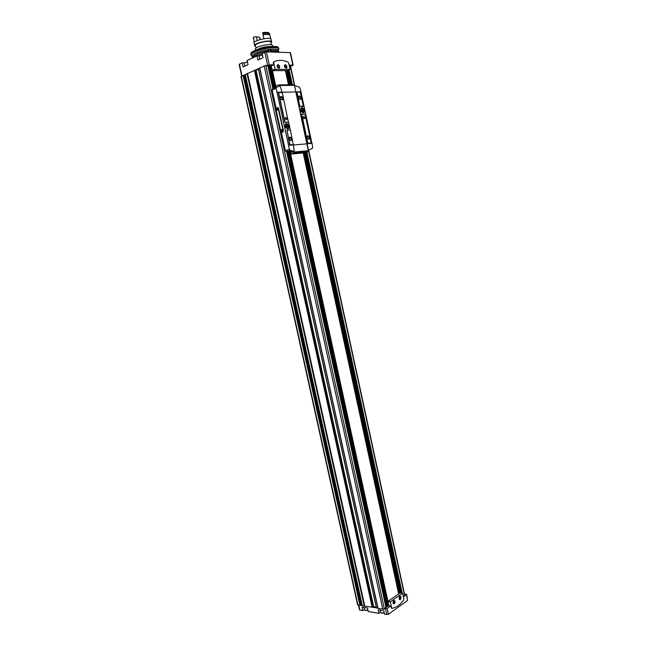 <?xml version="1.0" encoding="UTF-8"?>
<svg xmlns="http://www.w3.org/2000/svg" width="647" height="647" viewBox="0 0 647 647"><rect width="100%" height="100%" fill="white"/><g stroke="black" fill="none" stroke-linecap="round" stroke-linejoin="round"><path stroke-width="0.97" d="M241.703 76.063L239.123 64.368L242.156 62.832L243.07 66.956L248.036 64.66L247.122 60.511L256.996 55.893L257.91 60.09L263.062 57.712L262.14 53.491L266.443 51.889L290.43 52.609L293.14 65.185L291.199 66.156L289.403 66.14M268.707 50.442L270.147 49.714L270.947 52.011M270.867 50.126L270.325 49.851M271.279 52.019L270.858 50.094L271.271 52.019M244.631 62.864L242.156 62.832M259.35 55.941L256.996 55.893M362.069 604.953L359.967 605.487L357.629 604.937L240.975 76.5L245.237 74.656M376.384 607.848L364.771 606.118L247.55 73.507L258.347 68.728M388.718 605.608L384.415 608.641L384.536 609.167L377.969 608.366L259.73 67.984L265.885 65.323L266.014 65.905L269.257 64.829L273.624 64.878L273.236 63.115L274.191 61.724M380.606 612.159L378.964 613.316L378.188 609.757L383.752 610.671L384.536 614.246L388.37 614.286L407.659 600.432L406.656 594.439L405.103 594.027L403.121 595.426M364.487 609.514L362.87 610.631L362.102 607.129L367.488 608.01L368.256 611.528L378.964 613.316M358.487 605.244L359.514 609.895L362.87 610.631M384.415 608.641L387.108 608.479L390.683 605.948L391.742 608.188M360.419 605.268L362.207 605.552M399.078 598.71L399.458 599.219C400.703 598.952 400.946 598.071 400.194 596.583L399.288 596.906M399.862 598.734L399.401 599.179M399.377 599.162L400.056 597.141L399.668 596.55L400.048 597.108M393.053 602.931L393.441 603.473C394.71 603.206 394.961 602.325 394.201 600.812L393.263 601.152M393.877 602.964L393.384 603.433M393.7 600.772L394.072 601.37L393.675 600.78M285.432 67.369L284.923 66.14M284.437 66.269L285.287 65.21C286.67 66.269 286.839 67.207 285.78 68.04L284.437 66.245M277.175 65.703L278.113 67.814L277.167 65.711M277.118 66.253L277.984 65.137C279.383 66.196 279.553 67.151 278.477 67.984L277.668 67.547M385.838 606.668L387.699 606.328M385.976 607.541L286.621 151.794M383.865 609.062L384.439 608.754M404.553 594.415L308.668 150.096M364.771 606.118L247.397 73.556L245.27 74.518M362.312 605.746L364.609 606.126M258.444 68.703L259.73 67.984M265.27 65.598L265.941 65.557M399.175 593.477L303.855 152.886M303.718 152.255L303.483 151.155M289.12 84.789L286.071 70.669M376.481 607.832L377.872 608.237L259.673 68.032M289.169 65.056L293.14 65.185M268.012 66.123L269.492 65.945M387.844 601.556L289.662 150.46M275.954 87.499L272.25 70.466M398.787 593.752L303.394 152.927M303.257 152.296L303.022 151.196M288.651 84.789L285.594 70.66M243.587 75.4L245.31 74.995M372.599 607.234L373.149 606.74L255.557 70.369L254.845 70.313M376.206 607.023L373.149 606.74M373.634 606.611L256.075 70.272L255.557 70.369M256.075 70.272L258.444 69.197M400.169 592.895L387.941 601.338L290.171 152.085M276.107 87.434L272.379 70.297M398.641 593.849L303.225 152.943M303.087 152.312L302.853 151.212M288.481 84.797L285.416 70.66M387.885 601.411L290.099 152.11M276.026 87.466L272.347 70.58M403.437 596.898L406.656 594.439M286.767 66.115L286.281 66.107M279.48 66.043L278.986 66.034M273.624 64.878L271.255 65.937L266.014 65.905M390.416 601.718L391.54 607.614L392.228 608.277C396.482 607.379 400.283 604.67 403.615 600.149L403.857 598.839L402.499 593.226L390.416 601.718L387.941 601.338L388.726 605.632L390.683 605.948M288.748 63.107L287.955 61.999L283.257 60.583C279.949 60.034 276.876 60.438 274.045 61.797L273.713 62.905L275.258 69.342L289.953 69.431L288.748 63.107M271.255 65.937L272.411 70.604L287.114 70.669L289.953 69.431M272.411 70.604L275.274 69.342L272.411 70.604M286.063 68.258L284.688 67.126L284.478 65.541C285.376 62.808 288.441 68.064 286.063 68.258M278.76 68.202L277.345 67.005L277.142 65.509C278.008 62.662 281.202 67.992 278.76 68.202M399.717 596.372L399.102 598.79C400.444 602.009 402.272 595.45 399.789 596.332L399.717 596.372M393.716 600.61L393.077 603.028C394.419 606.32 396.32 599.672 393.788 600.562L393.716 600.61M277.741 67.628L277.118 66.156M393.7 601.257L393.255 601.176L393.902 602.163L393.044 602.899M393.36 603.416L394.072 601.386M399.07 598.653L399.895 597.925L399.264 596.946M277.223 66.698L277.628 66.52M399.256 596.955L399.7 597.019M399.021 597.796L399.895 597.925M393.012 602.025L393.902 602.163M262.447 54.914L259.188 55.941M270.511 49.989L268.578 50.612L268.869 51.954M278.485 47.959L278.461 47.902C278.291 43.543 249.103 49.94 250.931 53.944M278.687 48.396L278.663 48.274C278.194 43.964 248.909 50.49 250.923 54.453L251.82 55.925M262.391 54.663L258.371 55.925M279.334 52.221C278.089 51.428 275.379 51.226 271.19 51.631M262.819 53.175C256.673 54.841 253.034 56.548 251.885 58.287M278.364 50.943L278.776 48.897C277.733 44.886 249.71 51.129 251.052 55.068L252.257 56.621M302.699 110.637L303.306 110.613L302.4 109.238L302.238 110.136L301.631 110.168L302.893 111.519L302.699 110.637L301.712 110.338M302.933 112.554L302.65 112.529C300.548 110.677 300.418 109.246 302.278 108.251C304.276 109.836 304.494 111.268 302.933 112.554M287.211 126.553L287.842 126.513L287.729 125.995L286.54 125.154L286.734 126.052L286.103 126.092L287.042 127.475L286.872 126.683M287.454 128.51L287.114 128.478C284.947 126.545 284.858 125.097 286.823 124.127C288.861 125.744 289.072 127.208 287.454 128.51M281.073 132.619L282.82 131.956L283.111 130.872L278.194 108.292L277.353 107.612L275.759 108.243L281.073 132.619L283.184 131.923L283.475 130.848L278.558 108.275L277.668 107.604M281.445 132.595L285.376 150.605L286.184 151.657L290.349 152.692L290.665 154.123L293.536 153.104L294.021 151.479M282.165 92.472L280.014 85.905L276.398 87.313L276.156 88.396L289.395 149.222L285.376 150.605M275.404 87.733L272.516 88.946L272.169 90.07L276.107 108.106M287.656 128.931L285.4 127.022L285.246 124.693C286.807 120.641 291.231 128.446 287.656 128.931M289.395 149.222L290.107 150.314L294.134 151.414L293.439 144.418M290.301 129.934L288.611 122.154M278.922 92.513L278.501 93.459L284.753 122.218L288.295 122.348M286.872 130.055L289.492 143.99L290.18 144.855L293.115 144.621M308.756 150.088L312.331 148.333L312.744 147.168L300.968 91.761L299.998 88.016L299.116 86.973L294.846 85.703L294.636 86.14L308.344 149.659M279.633 85.994L279.464 85.517L294.458 85.331L308.101 149.74M303.136 112.966L301.065 111.3L300.839 108.704C302.408 104.935 306.524 112.594 303.136 112.966M296.884 92.076L299.585 106.383L302.998 106.569M301.648 114.082L307.503 143.1L310.592 143.141M290.665 154.123L305.311 152.749L308.182 151.746L308.53 150.161M294.458 85.331L293.479 84.733L278.93 84.911M279.464 85.517L278.477 84.919L275.84 86.027L276.148 87.418M293.867 151.495L290.349 152.692M291.093 151.228L291.207 151.738M290.325 152.037L290.22 151.527M288.449 122.291L282.27 92.699L279.197 92.408L278.736 93.362L284.995 122.129L288.206 122.38M282.035 99.97L280.572 98.732L280.434 97.236C281.372 94.47 284.437 99.703 282.035 99.97M286.338 119.76L286.168 119.744C285.02 118.733 284.963 117.972 285.998 117.455C287.082 118.312 287.195 119.08 286.338 119.76M311.07 142.17L305.044 114.236L301.737 114.042L307.746 143.019L310.641 143.124L311.07 142.17M308.668 139.251L307.309 138.167L307.212 136.436C308.296 134.099 310.819 138.968 308.668 139.251M304.26 118.813L304.106 118.797C303.006 117.819 302.942 117.067 303.928 116.549C304.972 117.382 305.085 118.142 304.26 118.813M293.285 144.556L290.398 130.152L286.961 130.023L289.735 143.909L290.422 144.766L293.042 144.645M290.875 140.634L289.403 139.404L289.322 137.843C290.382 135.28 293.164 140.31 290.875 140.634M303.306 106.157L300.451 92.885L299.723 91.995L296.989 92.036L299.82 106.294L303.306 106.157M300.087 99.436L298.736 98.352L298.566 96.662C299.569 94.155 302.327 99.209 300.087 99.436M280.386 98.053L281.299 96.888C282.666 97.948 282.82 98.902 281.752 99.743L280.847 99.234M289.241 138.733L290.204 137.576C291.498 138.62 291.627 139.558 290.584 140.399L289.621 139.825M298.485 97.422L299.359 96.419C300.677 97.454 300.823 98.384 299.804 99.209L299.011 98.797M307.082 137.245L308.004 136.25C309.258 137.269 309.379 138.191 308.384 139.024L307.527 138.555M281.688 129.513C284.251 130.734 280.005 132.303 281.688 129.513M277.126 108.591C279.69 109.772 275.452 111.438 277.126 108.591M277.337 108.801L277.741 110.168L277.337 108.801M281.898 129.724L282.31 131.074L281.898 129.724M287.632 128.478L285.756 127.71M285.141 126.028L286.087 124.208M287.729 125.995L287.187 126.561M287.114 126.222L286.459 126.157M286.734 126.052L286.144 126.27M287.098 126.028L286.484 126.262M303.12 112.521L301.453 111.963M300.693 109.885L301.591 108.332M302.238 110.136L301.672 110.354M302.586 110.127L301.737 110.451M303.192 110.095L302.335 110.427M271.578 46.535C266.297 46.285 261.307 47.377 256.608 49.803M270.769 38.901L269.953 35.132C268.99 34.38 266.677 34.275 263.022 34.825L263.871 38.739M268.837 32.916C267.907 32.285 265.868 32.188 262.714 32.625L263.143 34.801M269.443 34.825L269.249 33.927C268.303 33.256 266.184 33.159 262.892 33.628M262.739 33.547C266.402 33.005 268.715 33.11 269.678 33.87L269.249 33.927M269.678 33.87L269.581 33.409C268.618 32.649 266.305 32.536 262.642 33.078M272.436 45.508L272.419 45.436C272.096 42.742 254.182 46.73 255.403 49.221L255.622 50.199M270.834 42.192L270.818 42.128C270.511 39.661 254.376 43.252 255.484 45.541L256.042 48.113M271.02 43.058L271.659 41.934C271.319 39.2 253.414 43.187 254.643 45.727L255.67 46.406M271.101 39.37L271.085 39.289C270.745 36.523 252.823 40.518 254.061 43.082L254.627 45.654M254.19 42.492L253.681 38.149L253.252 38.205L253.761 38.496M260.28 39.524L259.528 37.114M253.252 38.205L253.64 37.089L255.759 36.701L259.584 37.267L255.759 36.701M257.215 40.559L256.471 37.138M260.094 39.58L259.584 37.267M239.406 64.118L242.002 75.925M264.809 52.237L267.632 65.177M367.981 610.258L365.078 610.145M384.213 612.758C382.207 613.194 381.01 613.024 380.622 612.248C381.034 613.178 382.248 613.413 384.253 612.952L381.22 612.822M386.833 614.634L385.563 608.827M359.878 610.129L358.818 605.301M378.05 608.415L259.787 67.886M382.789 609.183L264.17 65.905M362.336 605.867L245.262 74.454M364.253 606.182L247.033 73.653M358.001 605.163L241.25 76.265M359.967 605.487L243.07 75.44M384.326 608.835L265.796 65.557M272.88 88.768L267.907 65.929M402.175 593.162L306.913 152.215M306.856 151.964L306.621 150.872M292.339 84.749L289.104 69.803M404.31 594.585L308.562 150.994M308.619 150.096L308.279 149.675M294.328 85.072L290.244 66.148M399.927 592.951L304.737 152.805M304.6 152.174L304.365 151.075M290.026 84.773L286.977 70.669M266.443 51.889L269.257 64.829M290.107 52.504L292.816 65.096M387.957 606.142L288.797 150.759M275.096 87.838L270.325 65.954M360.298 605.39L243.426 75.376M360.589 605.082L243.822 75.432M361.414 604.848L244.703 75.27M364.415 606.174L247.186 73.604M372.179 607.315L254.408 70.41M372.664 607.185L254.926 70.313M376.522 608.018L258.42 68.598M377.969 608.366L259.722 67.935M386.364 606.296L287.365 152.005M273.519 88.477L268.651 66.131M387.221 606.15L288.085 151.002M274.385 88.113L269.548 65.945M387.634 606.312L288.449 150.88M274.749 87.968L269.953 65.945M400.517 592.919L305.344 152.741M305.214 152.118L304.972 151.018M290.649 84.765L287.559 70.474M401.423 593.048L306.201 152.457M306.112 152.037L305.869 150.937M291.571 84.757L288.4 70.111M401.811 593.105L306.573 152.328M306.5 151.996L306.266 150.905M291.967 84.749L288.772 69.949M388.37 614.286L387.108 608.479M407.659 600.432L406.437 594.771M273.568 62.007L274.045 61.797M273.236 63.115L273.713 62.905M272.217 70.369L275.064 69.108M387.852 601.645L390.319 602.025M391.023 607.533L391.54 607.614M367.941 610.081C366.008 610.493 364.868 610.331 364.504 609.603L364.026 607.444M262.407 54.728L259.39 56.071M262.464 54.995C260.353 55.456 259.237 55.957 259.123 56.491L259.73 59.257M247.389 61.716L244.509 63.002M247.445 61.983C245.407 62.427 244.348 62.905 244.242 63.406L244.849 66.131M279.019 52.043L278.679 51.655C278.315 50.434 275.735 50.021 270.931 50.417M268.602 50.701C258.258 52.642 252.84 54.914 252.33 57.518L252.249 57.769M278.428 51.17L278.356 50.272C277.353 46.487 250.753 52.415 252.007 56.135L252.322 56.847M276.156 88.396L272.169 90.07M277.159 92.254L282.092 92.149M288.699 145.3L293.544 144.896M296.245 91.858L300.968 91.761M307.446 143.739L312.08 143.351M293.56 144.96L307.204 143.82M293.916 152.029L308.57 150.694M282.108 92.246L296.011 91.955M293.326 153.226L307.972 151.859M276.398 87.313L272.516 88.946M290.107 150.314L286.184 151.657M399.765 596.518L400.194 596.583M393.764 600.748L394.201 600.812M285.287 65.21L284.615 65.509M277.984 65.137L277.288 65.444M362.263 605.818L245.205 74.502M376.408 607.945L258.331 68.671M386.024 607.509L286.694 151.81M272.945 88.736L267.971 65.929M399.975 592.919L304.802 152.797M304.664 152.166L304.43 151.066M290.091 84.773L287.042 70.669M294.773 85.703L290.552 66.148M391.386 608.131L391.896 608.212M380.153 610.081L380.622 612.248M367.981 610.275C366.056 610.711 364.892 610.485 364.504 609.603M278.356 50.272L278.776 48.897M278.663 48.274L278.825 49.01M293.536 153.104L308.182 151.746M292.032 150.913L288.182 152.223M285.998 117.455L285.408 117.681M303.928 116.549L303.378 116.759M280.434 97.503L281.299 96.888M290.204 137.576L289.306 137.892M299.359 96.419L298.688 96.686M308.004 136.25L307.317 136.493M277.24 108.858L277.668 108.833M281.785 129.78L282.213 129.756M300.815 109.117L300.839 108.704M272.419 45.436L272.646 46.487M270.818 42.128L271.392 44.764M271.085 39.289L271.659 41.934"/></g></svg>
